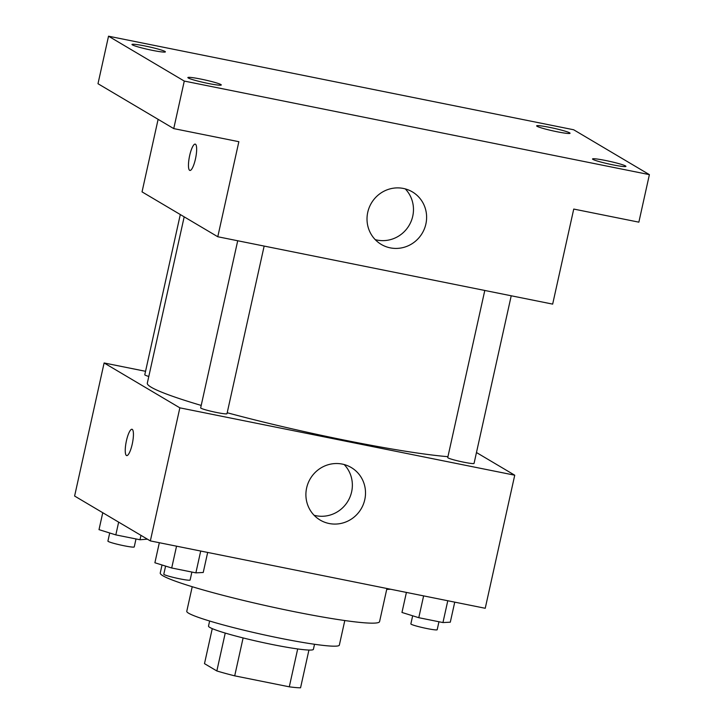 <?xml version="1.0" encoding="UTF-8"?>
<svg xmlns="http://www.w3.org/2000/svg" width="724" height="724" viewBox="0 0 724 724"><rect width="100%" height="100%" fill="white"/><g stroke="black" fill="none" stroke-linecap="round" stroke-linejoin="round"><path stroke-width="1.09" d="M297.691 648.939L289.292 686.823L234.703 675.845A52.472 4.208 12.5 0 1 216.838 670.958L204.494 663.646L212.259 628.622M289.292 686.823A52.472 4.208 12.5 0 0 300.56 687.8L308.931 650.052M314.524 644.269L313.401 649.328A53.721 4.317 -167.5 0 1 260.025 641.916A53.721 4.317 -167.5 0 1 208.512 626.079L209.634 621.02M243.11 637.925L234.703 675.845M225.236 633.075L216.838 670.958M344.796 620.54L339.348 645.111A78.138 6.272 -167.5 0 1 261.708 634.324A78.138 6.272 -167.5 0 1 186.774 611.282L192.222 586.721M386.915 588.494L379.575 621.617A112.329 9.014 -167.5 0 1 267.961 606.106A112.329 9.014 -167.5 0 1 160.248 572.992L162.022 564.982M476.473 452.536L514.737 475.206L485.234 608.278L150.348 540.909L74.608 496.04L104.111 362.968L145.551 371.303M184.186 216.847L147.316 383.15A166.049 13.331 12.5 0 0 201.209 405.422M227.2 412.743A166.049 13.331 12.5 0 0 447.939 456.681M514.737 475.206L179.851 407.838L104.111 362.968M237.716 240.757L200.666 407.874A13.475 1.086 12.5 0 0 213.598 411.847A13.475 1.086 12.5 0 0 226.992 413.703L264.151 246.079M180.303 214.548L144.782 374.761A13.475 1.086 12.5 0 0 148.791 376.462M511.225 295.772L474.057 463.405A13.475 1.086 -167.5 0 1 462.247 461.885A13.475 1.086 -167.5 0 1 448.066 457.903A13.475 1.086 -167.5 0 1 447.74 457.568L484.79 290.46M179.851 407.838L150.348 540.909M364.778 499.651A30.526 29.548 -59.4 0 1 320.144 520.058A30.526 29.548 -59.4 0 1 310.279 478.736A30.526 29.548 -59.4 0 1 351.267 467.541A30.526 29.548 -59.4 0 1 364.778 499.651M126.691 455.604A13.43 3.186 101.4 0 1 126.447 455.505A13.43 3.186 101.4 0 1 126.329 441.26A13.43 3.186 101.4 0 1 131.985 429.269A13.43 3.186 101.4 0 1 132.456 443.061A13.43 3.186 101.4 0 1 126.691 455.604A13.43 3.186 101.4 0 1 126.438 455.505A13.43 3.186 101.4 0 1 126.329 441.269A13.43 3.186 101.4 0 1 131.985 429.269M344.162 464.536A30.526 29.548 -59.4 0 1 351.629 491.858A30.526 29.548 -59.4 0 1 314.107 515.271M649.392 174.638L184.276 81.07L108.528 36.2L573.652 129.759L649.392 174.638L638.858 222.159L573.743 209.064L552.665 304.116L217.779 236.748L142.04 191.878L158.113 119.342M108.528 36.2L97.993 83.722L173.742 128.601L184.276 81.07M217.779 236.748L238.857 141.696L173.742 128.601M425.884 223.997A30.526 29.548 -59.4 0 1 381.258 244.413A30.526 29.548 -59.4 0 1 371.394 203.091A30.526 29.548 -59.4 0 1 412.372 191.896A30.526 29.548 -59.4 0 1 425.884 223.997M189.905 170.448A13.43 3.186 101.4 0 1 189.661 170.348A13.43 3.186 101.4 0 1 189.543 156.113A13.43 3.186 101.4 0 1 195.199 144.112A13.43 3.186 101.4 0 1 195.679 157.913A13.43 3.186 101.4 0 1 189.905 170.448A13.43 3.186 101.4 0 1 189.652 170.348A13.43 3.186 101.4 0 1 189.552 156.122A13.43 3.186 101.4 0 1 195.208 144.112M405.268 188.892A30.526 29.548 -59.4 0 1 412.743 216.214A30.526 29.548 -59.4 0 1 375.213 239.626M200.892 79.088A17.114 1.376 -167.5 0 1 221.282 84.98A17.114 1.376 -167.5 0 1 208.259 83.459A17.114 1.376 -167.5 0 1 187.869 77.568A17.114 1.376 -167.5 0 1 200.892 79.088M605.545 160.484A17.114 1.376 -167.5 0 1 625.934 166.375A17.114 1.376 -167.5 0 1 612.92 164.855A17.114 1.376 -167.5 0 1 592.522 158.963A17.114 1.376 -167.5 0 1 605.545 160.484M549.661 127.379A17.114 1.376 -167.5 0 1 570.05 133.27A17.114 1.376 -167.5 0 1 557.037 131.75A17.114 1.376 -167.5 0 1 536.638 125.858A17.114 1.376 -167.5 0 1 549.661 127.379M145.008 45.983A17.114 1.376 -167.5 0 1 165.398 51.866A17.114 1.376 -167.5 0 1 152.375 50.345A17.114 1.376 -167.5 0 1 131.985 44.463A17.114 1.376 -167.5 0 1 145.008 45.983M454.744 602.142L450.301 622.188L442.952 622.559L418.78 617.699L401.965 612.459L406.408 592.422M447.785 600.739L442.952 622.559M423.621 595.879L418.78 617.699M412.662 615.789L410.861 623.907A13.475 1.086 12.5 0 0 423.793 627.88A13.475 1.086 12.5 0 0 437.187 629.744L438.952 621.753M207.67 552.439L203.227 572.485L195.878 572.856L171.706 567.996L154.891 562.765L159.334 542.719M200.711 551.045L195.878 572.856M176.547 546.177L171.706 567.996M165.597 566.096L163.796 574.213A13.475 1.086 12.5 0 0 176.719 578.186A13.475 1.086 12.5 0 0 190.113 580.042L191.887 572.051M390.725 589.264L386.725 589.381M387.259 588.567L387.069 589.454M147.397 539.163L139.994 539.751L115.822 534.891L99.007 529.651L102.763 512.719M140.972 535.353L139.994 539.751M118.655 522.131L115.822 534.891M109.713 532.982L107.912 541.1A13.475 1.086 12.5 0 0 120.836 545.082A13.475 1.086 12.5 0 0 134.23 546.937L136.003 538.946"/></g></svg>
